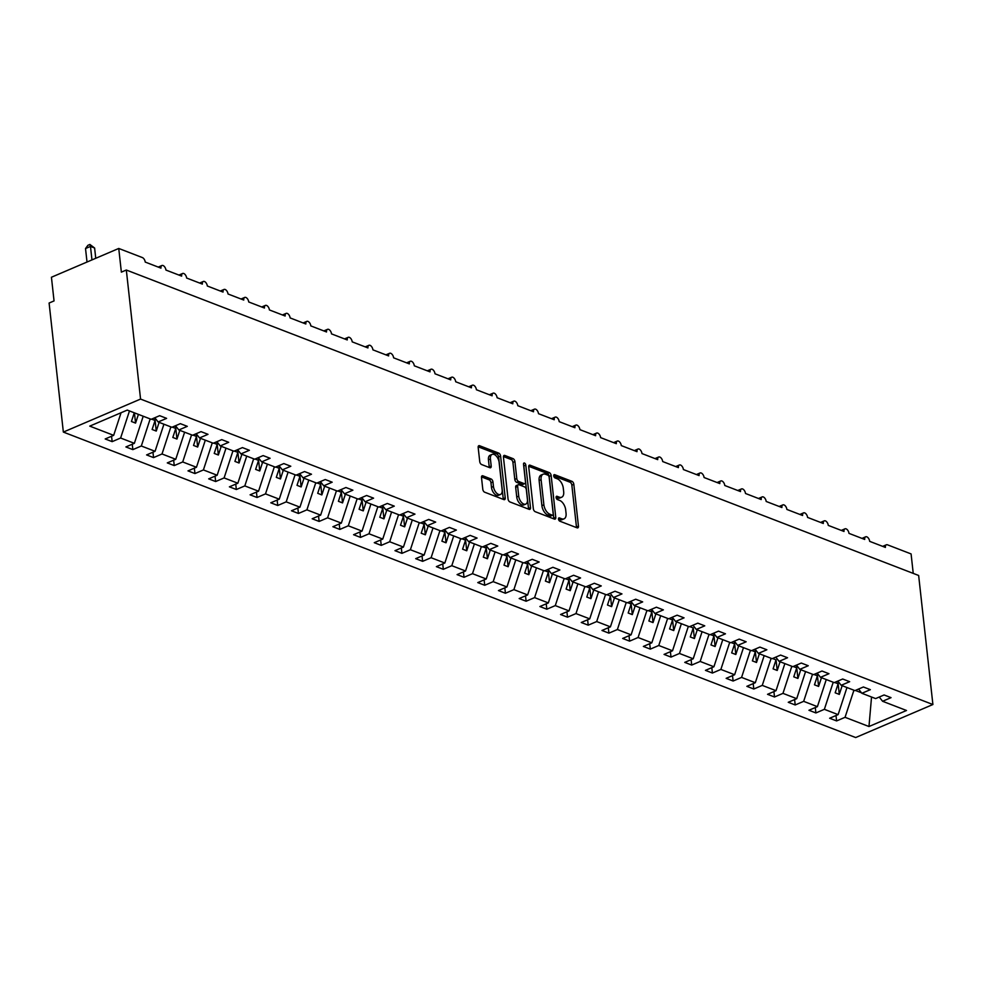 <?xml version="1.0" encoding="UTF-8"?>
<svg xmlns="http://www.w3.org/2000/svg" width="982" height="982" viewBox="0 0 982 982"><rect width="100%" height="100%" fill="white"/><g stroke="black" fill="none" stroke-linecap="round" stroke-linejoin="round"><path stroke-width="1.47" d="M558.488 519.097A1.78 0.994 66.9 0 0 559.801 521.172L577.072 527.825A2.541 1.424 66.9 0 0 577.821 527.85A2.541 1.424 66.9 0 0 578.447 526.131L573.819 484.298A2.541 1.424 66.9 0 0 571.941 481.34L554.67 474.687A1.78 0.994 66.9 0 0 554.155 474.674A1.78 0.994 66.9 0 0 553.713 475.877A1.78 0.994 66.9 0 0 555.039 477.939L557.273 478.799A8.151 4.542 66.9 0 1 563.287 488.238L563.68 491.724A8.151 4.542 66.9 0 1 561.679 497.223A8.151 4.542 66.9 0 1 559.298 497.162L557.064 496.303A1.78 0.994 66.9 0 0 556.536 496.291A1.78 0.994 66.9 0 0 556.107 497.493A1.78 0.994 66.9 0 0 557.42 499.556L559.654 500.415A8.151 4.542 66.9 0 1 565.681 509.854L566.062 513.341A8.151 4.542 66.9 0 1 564.061 518.827A8.151 4.542 66.9 0 1 561.679 518.778L559.445 517.919A1.78 0.994 66.9 0 0 558.93 517.907A1.78 0.994 66.9 0 0 558.488 519.097M482.862 475.816A2.541 1.424 66.9 0 0 482.125 475.804A2.541 1.424 66.9 0 0 481.499 477.522L482.788 489.257A2.541 1.424 66.9 0 0 484.678 492.203L503.852 499.593A2.541 1.424 66.9 0 0 504.601 499.617A2.541 1.424 66.9 0 0 505.227 497.899L500.599 456.065A2.541 1.424 66.9 0 0 498.721 453.119L479.547 445.718A2.541 1.424 66.9 0 0 478.799 445.705A2.541 1.424 66.9 0 0 478.173 447.424L479.744 461.601A2.541 1.424 66.9 0 0 481.622 464.547L489.834 467.714A2.541 1.424 66.9 0 0 490.57 467.727A2.541 1.424 66.9 0 0 491.196 466.008L490.423 458.987A6.813 3.805 66.9 0 1 492.092 454.396A6.813 3.805 66.9 0 1 499.114 462.338L502.158 489.883A6.813 3.805 66.9 0 1 500.489 494.462A6.813 3.805 66.9 0 1 493.467 486.52L492.952 481.929A2.541 1.424 66.9 0 0 491.074 478.983L482.862 475.816L481.622 476.356M932.9 704.524L140.561 399.073L63.351 432.08L855.678 737.543L932.9 704.524L918.649 575.477L126.322 270.025L121.363 272.137L118.748 248.458L142.353 257.566A3.891 2.173 66.9 0 1 145.226 262.071L160.962 268.135A3.891 2.173 66.9 0 1 161.907 265.508A3.891 2.173 66.9 0 1 165.921 270.05L181.658 276.114A3.891 2.173 66.9 0 1 182.615 273.487A3.891 2.173 66.9 0 1 186.629 278.029L202.353 284.093A3.891 2.173 66.9 0 1 203.311 281.478A3.891 2.173 66.9 0 1 207.325 286.007L223.049 292.071A3.891 2.173 66.9 0 1 224.006 289.457A3.891 2.173 66.9 0 1 228.02 293.986L243.757 300.05A3.891 2.173 66.9 0 1 244.702 297.436A3.891 2.173 66.9 0 1 248.716 301.965L264.453 308.029A3.891 2.173 66.9 0 1 265.398 305.414A3.891 2.173 66.9 0 1 269.412 309.944L285.148 316.008A3.891 2.173 66.9 0 1 286.106 313.393A3.891 2.173 66.9 0 1 290.12 317.923L305.844 323.986A3.891 2.173 66.9 0 1 306.801 321.372A3.891 2.173 66.9 0 1 310.815 325.901L326.54 331.965A3.891 2.173 66.9 0 1 327.497 329.351A3.891 2.173 66.9 0 1 331.511 333.88L347.247 339.944A3.891 2.173 66.9 0 1 348.193 337.329A3.891 2.173 66.9 0 1 352.207 341.859L367.943 347.935A3.891 2.173 66.9 0 1 368.901 345.308A3.891 2.173 66.9 0 1 372.915 349.85L388.639 355.914A3.891 2.173 66.9 0 1 389.596 353.287A3.891 2.173 66.9 0 1 393.61 357.829L409.334 363.892A3.891 2.173 66.9 0 1 410.292 361.266A3.891 2.173 66.9 0 1 414.306 365.807L430.042 371.871A3.891 2.173 66.9 0 1 430.988 369.244A3.891 2.173 66.9 0 1 435.001 373.786L450.738 379.85A3.891 2.173 66.9 0 1 451.683 377.223A3.891 2.173 66.9 0 1 455.697 381.765L471.434 387.829A3.891 2.173 66.9 0 1 472.391 385.202A3.891 2.173 66.9 0 1 476.405 389.744L492.129 395.807A3.891 2.173 66.9 0 1 493.087 393.181A3.891 2.173 66.9 0 1 497.101 397.722L512.825 403.786A3.891 2.173 66.9 0 1 513.782 401.159A3.891 2.173 66.9 0 1 517.796 405.701L533.533 411.765A3.891 2.173 66.9 0 1 534.478 409.15A3.891 2.173 66.9 0 1 538.492 413.68L554.229 419.744A3.891 2.173 66.9 0 1 555.186 417.129A3.891 2.173 66.9 0 1 559.2 421.659L574.924 427.722A3.891 2.173 66.9 0 1 575.882 425.108A3.891 2.173 66.9 0 1 579.896 429.637L595.62 435.701A3.891 2.173 66.9 0 1 596.577 433.087A3.891 2.173 66.9 0 1 600.591 437.616L616.328 443.68A3.891 2.173 66.9 0 1 617.273 441.065A3.891 2.173 66.9 0 1 621.287 445.595L637.023 451.659A3.891 2.173 66.9 0 1 637.969 449.044A3.891 2.173 66.9 0 1 641.983 453.574L657.719 459.637A3.891 2.173 66.9 0 1 658.677 457.023A3.891 2.173 66.9 0 1 662.69 461.552L678.415 467.616A3.891 2.173 66.9 0 1 679.372 465.002A3.891 2.173 66.9 0 1 683.386 469.531L699.11 475.595A3.891 2.173 66.9 0 1 700.068 472.98A3.891 2.173 66.9 0 1 704.082 477.522L719.818 483.586A3.891 2.173 66.9 0 1 720.763 480.959A3.891 2.173 66.9 0 1 724.777 485.501L740.514 491.565A3.891 2.173 66.9 0 1 741.471 488.938A3.891 2.173 66.9 0 1 745.485 493.48L761.21 499.543A3.891 2.173 66.9 0 1 762.167 496.917A3.891 2.173 66.9 0 1 766.181 501.458L781.905 507.522A3.891 2.173 66.9 0 1 782.863 504.895A3.891 2.173 66.9 0 1 786.877 509.437L802.613 515.501A3.891 2.173 66.9 0 1 803.558 512.874A3.891 2.173 66.9 0 1 807.572 517.416L823.309 523.48A3.891 2.173 66.9 0 1 824.266 520.853A3.891 2.173 66.9 0 1 828.268 525.395L844.004 531.458A3.891 2.173 66.9 0 1 844.962 528.832A3.891 2.173 66.9 0 1 848.976 533.373L864.7 539.437A3.891 2.173 66.9 0 1 865.658 536.81A3.891 2.173 66.9 0 1 869.671 541.352L885.396 547.416A3.891 2.173 -113.1 0 1 886.353 544.801A3.891 2.173 -113.1 0 1 887.495 544.826L911.087 553.922L913.235 573.39M140.561 399.073L126.322 270.025M533.336 508.737A2.541 1.424 66.9 0 0 535.227 511.696L554.4 519.085A2.541 1.424 66.9 0 0 555.149 519.097A2.541 1.424 66.9 0 0 555.775 517.391L551.148 475.558A2.541 1.424 66.9 0 0 549.269 472.6L530.096 465.21A2.541 1.424 66.9 0 0 529.347 465.186A2.541 1.424 66.9 0 0 528.721 466.904L533.336 508.737M529.126 509.339L509.953 501.949A2.541 1.424 66.9 0 1 508.062 499.003L503.447 457.158A2.541 1.424 66.9 0 1 504.073 455.452A2.541 1.424 66.9 0 1 504.822 455.464L513.021 458.631A2.541 1.424 66.9 0 1 514.912 461.577L516.778 478.541A2.541 1.424 66.9 0 0 518.656 481.499L524.106 483.598A2.541 1.424 66.9 0 0 524.854 483.61A2.541 1.424 66.9 0 0 525.48 481.904L523.529 464.24A1.78 0.994 66.9 0 1 523.958 463.038A1.78 0.994 66.9 0 1 525.8 465.112L530.501 507.645A2.541 1.424 66.9 0 1 529.875 509.363A2.541 1.424 66.9 0 1 529.126 509.339M121.056 412.747L113.666 435.345L89.755 426.127L127.267 410.083L151.179 419.302L159.649 415.681L166.609 418.369L158.139 421.978L154.8 417.755L155.07 420.468L152.124 429.478L156.261 431.073L159.109 422.358M158.139 421.978L171.887 427.28L180.344 423.659L187.304 426.348L178.834 429.969L175.496 425.734L175.766 428.447L172.82 437.456L176.969 439.052L179.816 430.337M178.834 429.969L192.582 435.259L201.04 431.638L208 434.326L199.53 437.947L196.191 433.713L197.664 447.031L200.512 438.316M199.53 437.947L213.278 443.238L221.748 439.617L228.696 442.305L220.238 445.926L216.887 441.691L218.36 455.01L221.208 446.294M220.238 445.926L233.974 451.217L242.444 447.596L249.391 450.284L240.934 453.905L237.595 449.67L237.865 452.395L234.919 461.405L239.056 463.001L241.903 454.273M240.934 453.905L254.682 459.195L263.139 455.587L270.099 458.263L261.629 461.884L258.291 457.649L258.561 460.374L255.615 469.384L259.751 470.979L262.611 462.252M261.629 461.884L275.377 467.174L283.835 463.565L290.795 466.241L282.325 469.862L278.986 465.64L280.459 478.958L283.307 470.231M282.325 469.862L296.073 475.153L304.543 471.544L311.49 474.22L303.033 477.841L299.682 473.619L301.155 486.937L304.003 478.222M303.033 477.841L316.769 483.144L325.238 479.523L332.186 482.199L323.729 485.82L320.39 481.597L320.66 484.31L317.714 493.32L321.851 494.916L324.698 486.2M323.729 485.82L337.464 491.123L345.934 487.502L352.894 490.178L344.424 493.799L341.085 489.576L341.355 492.289L338.409 501.299L342.546 502.894L345.394 494.179M344.424 493.799L358.172 499.102L366.63 495.48L373.59 498.156L365.12 501.777L361.781 497.555L363.254 510.873L366.102 502.158M365.12 501.777L378.868 507.08L387.325 503.459L394.285 506.135L385.816 509.756L382.477 505.534L383.95 518.852L386.798 510.137M385.816 509.756L399.564 515.059L408.033 511.438L414.981 514.114L406.523 517.735L403.185 513.512L403.455 516.225L400.509 525.235L404.645 526.831L407.493 518.115M406.523 517.735L420.259 523.038L428.729 519.417L435.677 522.093L427.219 525.714L423.88 521.491L424.15 524.204L421.204 533.214L425.341 534.809L428.189 526.094M427.219 525.714L440.967 531.017L449.425 527.395L456.385 530.071L447.915 533.692L444.576 529.47L446.037 542.788L448.897 534.073M447.915 533.692L461.663 538.995L470.12 535.374L477.08 538.062L468.61 541.671L465.272 537.449L466.745 550.767L469.592 542.052M468.61 541.671L482.358 546.974L490.828 543.353L497.776 546.041L489.318 549.65L485.967 545.427L486.25 548.14L483.304 557.15L487.44 558.746L490.288 550.03M489.318 549.65L503.054 554.953L511.524 551.332L518.471 554.02L510.014 557.629L506.675 553.406L506.945 556.119L503.999 565.129L508.136 566.724L510.984 558.009M510.014 557.629L523.75 562.932L532.219 559.31L539.179 561.999L530.71 565.62L527.371 561.385L528.832 574.703L531.692 565.988M530.71 565.62L544.458 570.91L552.915 567.289L559.875 569.977L551.405 573.598L548.066 569.364L549.539 582.682L552.387 573.967M551.405 573.598L565.153 578.889L573.611 575.268L580.571 577.956L572.101 581.577L568.762 577.342L569.032 580.067L566.098 589.077L570.235 590.673L573.083 581.945M572.101 581.577L585.849 586.868L594.319 583.259L601.266 585.935L592.809 589.556L589.47 585.321L589.74 588.046L586.794 597.056L590.931 598.652L593.779 589.924M592.809 589.556L606.545 594.846L615.014 591.238L621.962 593.914L613.505 597.535L610.166 593.3M613.505 597.535L627.253 602.825L635.71 599.216L642.67 601.892L634.2 605.513L630.861 601.291L632.322 614.609L635.182 605.882M634.2 605.513L647.948 610.804L656.406 607.195L663.366 609.871L654.896 613.492L651.557 609.27L651.827 611.982L648.881 620.992L653.03 622.588L655.878 613.873M654.896 613.492L668.644 618.795L677.114 615.174L684.061 617.85L675.604 621.471L672.253 617.248L672.535 619.961L669.589 628.971L673.726 630.567L676.573 621.852M675.604 621.471L689.339 626.774L697.809 623.153L704.757 625.829L696.299 629.45L692.961 625.227M696.299 629.45L710.035 634.753L718.505 631.131L725.465 633.807L716.995 637.428L713.656 633.206L715.117 646.524L717.977 637.809M716.995 637.428L730.743 642.731L739.201 639.11L746.16 641.786L737.691 645.407L734.352 641.185L734.622 643.897L731.676 652.907L735.825 654.503L738.673 645.788M737.691 645.407L751.439 650.71L759.896 647.089L766.856 649.765L758.386 653.386L755.048 649.163L755.318 651.876L752.384 660.886L756.521 662.482L759.368 653.767M758.386 653.386L772.134 658.689L780.604 655.068L787.552 657.744L779.094 661.365L775.755 657.142M779.094 661.365L792.83 666.668L801.3 663.046L808.26 665.735L799.79 669.343L796.451 665.121L797.912 678.439L800.76 669.724M799.79 669.343L813.538 674.646L821.995 671.025L828.955 673.713L820.486 677.322L817.147 673.1L817.417 675.812L814.471 684.822L818.607 686.418L821.468 677.703M820.486 677.322L834.234 682.625L842.691 679.004L849.651 681.692L841.181 685.301L837.842 681.078L838.112 683.791L835.166 692.801L839.315 694.397L842.163 685.682M841.181 685.301L854.929 690.604L863.399 686.983L870.347 689.671L861.889 693.292L858.538 689.057M111.555 436.241L112.157 441.642L120.614 438.021L134.362 443.324L143.212 416.233M129.477 410.93L120.614 438.021M132.251 444.22L132.852 449.621L141.322 446L155.058 451.303L163.92 424.212M150.172 418.909L141.322 446M152.959 452.199L153.548 457.6L162.018 453.979L175.753 459.281L184.616 432.19M170.868 426.888L162.018 453.979M173.654 460.177L174.244 465.578L182.713 461.957L196.461 467.26L205.312 440.169M191.564 434.866L182.713 461.957M194.35 468.156L194.952 473.557L203.409 469.936L217.157 475.239L226.007 448.148M212.272 442.845L203.409 469.936M215.046 476.135L215.647 481.536L224.105 477.927L237.853 483.218L246.715 456.127M232.967 450.836L224.105 477.927M235.754 484.126L236.343 489.515L244.813 485.906L258.548 491.196L267.411 464.105M253.663 458.815L244.813 485.906M256.449 492.105L257.038 497.493L265.508 493.885L279.256 499.175L288.107 472.084M274.359 466.794L265.508 493.885M277.145 500.083L277.746 505.485L286.204 501.863L299.952 507.154L308.802 480.063M295.066 474.772L286.204 501.863M297.841 508.062L298.442 513.463L306.9 509.842L320.648 515.133L329.498 488.042M315.762 482.751L306.9 509.842M318.536 516.041L319.138 521.442L327.607 517.821L341.343 523.111L350.206 496.02M336.458 490.73L327.607 517.821M339.244 524.02L339.833 529.421L348.303 525.8L362.039 531.102L370.901 504.012M357.153 498.709L348.303 525.8M359.94 531.999L360.529 537.399L368.999 533.778L382.747 539.081L391.597 511.99M377.849 506.687L368.999 533.778M380.635 539.977L381.237 545.378L389.694 541.757L403.442 547.06L412.293 519.969M398.557 514.666L389.694 541.757M401.331 547.956L401.933 553.357L410.39 549.736L424.138 555.039L433.001 527.948M419.253 522.645L410.39 549.736M422.039 555.935L422.628 561.336L431.098 557.715L444.834 563.017L453.696 535.927M439.948 530.624L431.098 557.715M442.735 563.913L443.324 569.315L451.794 565.693L465.542 570.996L474.392 543.905M460.644 538.602L451.794 565.693M463.43 571.892L464.032 577.293L472.489 573.672L486.237 578.975L495.088 551.884M481.352 546.581L472.489 573.672M484.126 579.871L484.727 585.272L493.185 581.651L506.933 586.954L515.783 559.863M502.048 554.56L493.185 581.651M504.822 587.85L505.423 593.251L513.893 589.63L527.629 594.932L536.491 567.841M522.743 562.539L513.893 589.63M525.53 595.828L526.119 601.23L534.589 597.608L548.324 602.911L557.187 575.82M543.439 570.517L534.589 597.608M546.225 603.807L546.827 609.208L555.284 605.599L569.032 610.89L577.882 583.799M564.147 578.496L555.284 605.599M566.921 611.786L567.522 617.187L575.98 613.578L589.728 618.869L598.578 591.778M584.842 586.487L575.98 613.578M587.617 619.777L588.218 625.166L596.688 621.557L610.423 626.847L619.286 599.757M605.538 594.466L596.688 621.557M608.324 627.756L608.914 633.144L617.383 629.536L631.119 634.826L639.982 607.735M626.234 602.445L617.383 629.536M629.02 635.735L629.609 641.136L638.079 637.514L651.827 642.805L660.677 615.714M646.929 610.423L638.079 637.514M649.716 643.713L650.317 649.114L658.775 645.493L672.523 650.784L681.373 623.693M667.637 618.402L658.775 645.493M670.411 651.692L671.013 657.093L679.47 653.472L693.218 658.775L702.081 631.672M688.333 626.381L679.47 653.472M691.119 659.671L691.709 665.072L700.178 661.451L713.914 666.753L722.777 639.663M709.029 634.36L700.178 661.451M711.815 667.65L712.404 673.051L720.874 669.429L734.622 674.732L743.472 647.641M729.724 642.338L720.874 669.429M732.511 675.628L733.112 681.029L741.57 677.408L755.318 682.711L764.168 655.62M750.432 650.317L741.57 677.408M753.206 683.607L753.808 689.008L762.265 685.387L776.013 690.69L784.864 663.599M771.128 658.296L762.265 685.387M773.902 691.586L774.503 696.987L782.973 693.366L796.709 698.668L805.571 671.578M791.823 666.275L782.973 693.366M794.61 699.565L795.199 704.966L803.669 701.344L817.405 706.647L826.267 679.556M812.519 674.253L803.669 701.344M815.306 707.543L815.895 712.944L824.364 709.323L838.112 714.626L829.643 718.247L836.603 720.923L845.06 717.302L868.972 726.52L871.537 697.011M833.215 682.232L824.364 709.323M861.889 693.292L875.625 698.583L884.095 694.961L891.042 697.65L882.585 701.271L879.246 697.036M836.001 715.522L836.603 720.923M853.923 690.211L845.06 717.302M118.748 248.458L51.432 277.243L54.047 300.922L49.1 303.033L63.351 432.08M112.157 441.642L105.197 438.966L113.666 435.345M132.852 449.621L125.892 446.945L134.362 443.324M153.548 457.6L146.6 454.924L155.058 451.303M174.244 465.578L167.296 462.903L175.753 459.281M194.952 473.557L187.992 470.881L196.461 467.26M215.647 481.536L208.687 478.86L217.157 475.239M236.343 489.515L229.395 486.839L237.853 483.218M257.038 497.493L250.091 494.818L258.548 491.196M277.746 505.485L270.786 502.796L279.256 499.175M298.442 513.463L291.482 510.775L299.952 507.154M319.138 521.442L312.178 518.754L320.648 515.133M339.833 529.421L332.886 526.733L341.343 523.111M360.529 537.399L353.581 534.711L362.039 531.102M381.237 545.378L374.277 542.69L382.747 539.081M401.933 553.357L394.973 550.669L403.442 547.06M422.628 561.336L415.681 558.66L424.138 555.039M443.324 569.315L436.376 566.639L444.834 563.017M464.032 577.293L457.072 574.617L465.542 570.996M484.727 585.272L477.768 582.596L486.237 578.975M505.423 593.251L498.463 590.575L506.933 586.954M526.119 601.23L519.171 598.554L527.629 594.932M546.827 609.208L539.867 606.532L548.324 602.911M567.522 617.187L560.562 614.511L569.032 610.89M588.218 625.166L581.258 622.49L589.728 618.869M608.914 633.144L601.966 630.469L610.423 626.847M629.609 641.136L622.662 638.447L631.119 634.826M650.317 649.114L643.357 646.426L651.827 642.805M671.013 657.093L664.053 654.405L672.523 650.784M691.709 665.072L684.761 662.384L693.218 658.775M712.404 673.051L705.457 670.362L713.914 666.753M733.112 681.029L726.152 678.341L734.622 674.732M753.808 689.008L746.848 686.332L755.318 682.711M774.503 696.987L767.543 694.311L776.013 690.69M795.199 704.966L788.251 702.29L796.709 698.668M815.895 712.944L808.947 710.268L817.405 706.647M882.585 701.271L906.496 710.489L868.972 726.52M134.276 412.784L131.428 421.499L135.565 423.095L138.413 414.379M151.584 419.13L155.07 420.468M172.28 427.109L175.766 428.447M192.988 435.087L196.461 436.425L193.528 445.435L197.664 447.031M196.167 433.725L196.461 436.425M213.683 443.066L217.169 444.416L214.223 453.414L218.36 455.01M216.862 441.704L217.169 444.416M234.379 451.045L237.865 452.395M255.075 459.024L258.561 460.374M275.782 467.002L279.256 468.353L276.31 477.362L280.459 478.958M278.962 465.64L279.256 468.353M296.478 474.981L299.964 476.331L297.018 485.341L301.155 486.937M299.657 473.631L299.964 476.331M317.174 482.96L320.66 484.31M337.869 490.951L341.355 492.289M358.577 498.93L362.051 500.268L359.105 509.277L363.254 510.873M361.757 497.567L362.051 500.268M379.273 506.908L382.747 508.246L379.813 517.256L383.95 518.852M382.452 505.546L382.747 508.246M399.969 514.887L403.455 516.225M420.664 522.866L424.15 524.204M441.36 530.845L444.846 532.183L441.9 541.192L446.037 542.788M444.551 529.482L444.846 532.183M462.068 538.823L465.542 540.161L462.596 549.171L466.745 550.767M465.247 537.461L465.542 540.161M482.763 546.802L486.25 548.14M503.459 554.781L506.945 556.119M524.155 562.76L527.641 564.098L524.695 573.107L528.832 574.703M527.346 561.397L527.641 564.098M544.863 570.738L548.337 572.089L545.391 581.086L549.539 582.682M548.042 569.376L548.337 572.089M565.558 578.717L569.032 580.067M586.254 586.696L589.74 588.046M606.95 594.675L610.436 596.025L607.49 605.035L611.626 606.63L614.474 597.903M611.626 606.63L610.436 596.025M627.645 602.653L631.131 604.004L628.185 613.014L632.322 614.609M630.837 601.291L631.131 604.004M648.353 610.632L651.827 611.982M669.049 618.623L672.535 619.961M689.745 626.602L693.231 627.94L690.285 636.95L694.421 638.546L697.269 629.83M694.421 638.546L693.231 627.94M710.44 634.581L713.926 635.919L710.98 644.928L715.117 646.524M713.632 633.218L713.926 635.919M731.148 642.559L734.622 643.897M751.844 650.538L755.318 651.876M772.539 658.517L776.026 659.855L773.079 668.865L777.216 670.461L780.064 661.745M777.216 670.461L776.026 659.855M793.235 666.496L796.721 667.834L793.775 676.843L797.912 678.439M796.427 665.133L796.721 667.834M813.931 674.474L817.417 675.812M834.639 682.453L838.112 683.791M846.963 687.535L838.112 714.626M855.334 690.432L861.509 692.813M837.842 681.078L839.315 694.397M817.147 673.1L818.607 686.418M755.048 649.163L756.521 662.482M734.352 641.185L735.825 654.503M672.253 617.248L673.726 630.567M651.557 609.27L653.03 622.588M589.458 585.333L590.931 598.652M568.762 577.355L570.235 590.673M506.663 553.406L508.136 566.724M485.967 545.427L487.44 558.746M423.868 521.491L425.341 534.809M403.172 513.512L404.645 526.831M341.085 489.576L342.546 502.894M320.377 481.597L321.851 494.916M258.291 457.661L259.751 470.979M237.583 449.682L239.056 463.001M175.496 425.734L176.969 439.052M154.8 417.755L156.261 431.073M134.436 412.845L135.565 423.095M558.5 519.159L559.703 519.625A8.151 4.542 66.9 0 0 562.085 519.674L564.061 518.827M561.679 497.223L559.703 498.058A8.151 4.542 66.9 0 1 557.31 498.009L556.107 497.543M576.471 527.592A2.541 1.424 66.9 0 0 576.459 526.978L571.843 485.145A2.541 1.424 66.9 0 0 569.965 482.187L553.725 475.926M553.799 518.852A2.541 1.424 66.9 0 0 553.787 518.238L549.171 476.405A2.541 1.424 66.9 0 0 547.293 473.447L528.709 466.29M552.252 515.145A1.78 0.994 66.9 0 0 552.78 515.157A1.78 0.994 66.9 0 0 553.21 513.954L549.159 477.227A1.78 0.994 66.9 0 0 547.846 475.165L545.489 474.257A8.151 4.542 66.9 0 0 543.107 474.208A8.151 4.542 66.9 0 0 541.107 479.695L543.881 504.797A8.151 4.542 66.9 0 0 549.895 514.237L552.252 515.145L550.276 515.992A1.78 0.994 66.9 0 0 550.792 516.004L552.78 515.157M543.107 474.208L541.119 475.055A8.151 4.542 66.9 0 0 539.13 480.542L541.107 479.695M550.276 515.992L547.919 515.084A8.151 4.542 66.9 0 1 541.892 505.644L539.13 480.542M503.435 456.544L511.045 459.478L513.021 458.631M524.854 483.61L522.866 484.457A2.541 1.424 66.9 0 1 522.129 484.445L516.679 482.346A2.541 1.424 66.9 0 1 514.801 479.388L512.923 462.424A2.541 1.424 66.9 0 0 511.045 459.478M528.525 509.106A2.541 1.424 66.9 0 0 528.512 508.492L523.823 465.959A1.78 0.994 66.9 0 0 523.639 465.223M518.729 496.156A6.813 3.805 66.9 0 0 525.751 504.097A6.813 3.805 66.9 0 0 527.42 499.507L526.352 489.797A2.541 1.424 66.9 0 0 524.462 486.851L519.024 484.752A2.541 1.424 66.9 0 0 518.275 484.74A2.541 1.424 66.9 0 0 517.649 486.446L518.729 496.156L516.741 497.002A6.813 3.805 66.9 0 0 523.774 504.932L525.751 504.097M518.275 484.74L516.299 485.574A2.541 1.424 66.9 0 0 515.673 487.293L517.649 486.446M516.741 497.002L515.673 487.293M500.489 494.462L498.512 495.309A6.813 3.805 66.9 0 1 491.479 487.367L490.975 482.776A2.541 1.424 66.9 0 0 489.097 479.83L481.487 476.896M492.092 454.396L490.116 455.243A6.813 3.805 66.9 0 0 488.447 459.834L490.423 458.987M489.22 467.481A2.541 1.424 66.9 0 0 489.22 466.855L488.447 459.834M503.25 499.372A2.541 1.424 66.9 0 0 503.238 498.746L498.623 456.912A2.541 1.424 66.9 0 0 496.745 453.966L478.16 446.798M89.89 244.457L90.479 246.421L85.52 248.544L87.914 245.304L89.89 244.457L94.616 248.016L90.479 246.421L91.964 259.923M85.52 248.544L87.017 262.034M94.616 248.016L95.745 258.303M559.703 519.625L561.679 518.778M556.193 496.671L557.064 496.303M557.31 498.009L559.298 497.162M553.799 475.055L554.67 474.687M569.965 482.187L571.941 481.34M571.843 485.145L573.819 484.298M576.459 526.978L578.447 526.131M558.574 518.287L559.445 517.919M528.844 465.738L530.096 465.21M547.293 473.447L549.269 472.6M549.171 476.405L551.148 475.558M553.787 518.238L555.775 517.391M541.892 505.644L543.881 504.797M547.919 515.084L549.895 514.237M503.57 456.004L504.822 455.464M512.923 462.424L514.912 461.577M514.801 479.388L516.778 478.541M516.679 482.346L518.656 481.499M522.129 484.445L524.106 483.598M523.823 465.959L525.8 465.112M528.512 508.492L530.501 507.645M489.097 479.83L491.074 478.983M490.975 482.776L492.952 481.929M491.479 487.367L493.467 486.52M489.22 466.855L491.196 466.008M478.295 446.258L479.547 445.718M496.745 453.966L498.721 453.119M498.623 456.912L500.599 456.065M503.238 498.746L505.227 497.899M861.987 538.394L865.658 536.81M882.683 546.373L886.353 544.801M841.279 530.403L844.962 528.832M820.584 522.424L824.266 520.853M799.888 514.445L803.558 512.874M779.192 506.467L782.863 504.895M758.485 498.488L762.167 496.917M737.789 490.509L741.471 488.938M717.093 482.53L720.763 480.959M696.398 474.552L700.068 472.98M675.702 466.573L679.372 465.002M654.994 458.594L658.677 457.023M634.298 450.615L637.969 449.044M613.603 442.637L617.273 441.065M592.907 434.658L596.577 433.087M572.199 426.679L575.882 425.108M551.503 418.7L555.186 417.129M530.808 410.722L534.478 409.15M510.112 402.73L513.782 401.159M489.404 394.752L493.087 393.181M468.709 386.773L472.391 385.202M448.013 378.794L451.683 377.223M427.317 370.815L430.988 369.244M406.622 362.837L410.292 361.266M385.914 354.858L389.596 353.287M365.218 346.879L368.901 345.308M344.522 338.9L348.193 337.329M323.827 330.922L327.497 329.351M303.119 322.943L306.801 321.372M282.423 314.964L286.106 313.393M261.728 306.985L265.398 305.414M241.032 299.007L244.702 297.436M220.336 291.028L224.006 289.457M199.628 283.049L203.311 281.478M178.933 275.07L182.615 273.487M158.237 267.079L161.907 265.508"/></g></svg>
